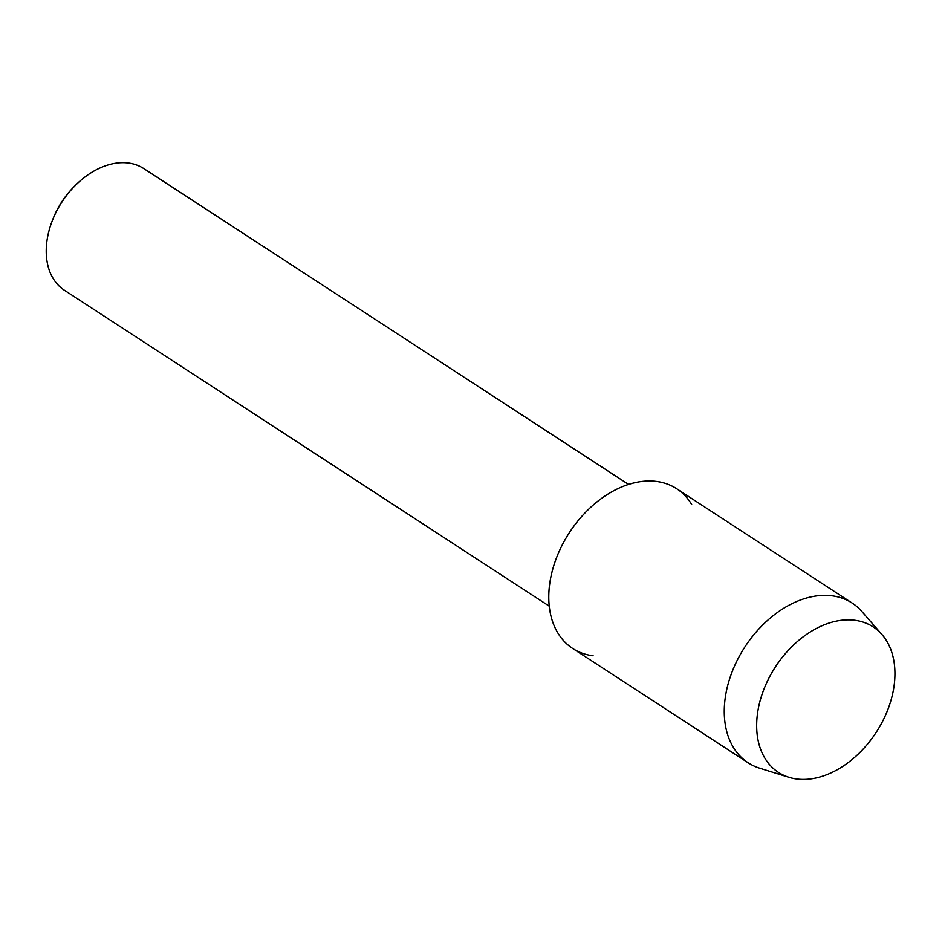 <?xml version="1.0" encoding="UTF-8"?>
<svg xmlns="http://www.w3.org/2000/svg" width="942" height="942" viewBox="0 0 942 942"><rect width="100%" height="100%" fill="white"/><g stroke="black" fill="none" stroke-linecap="round" stroke-linejoin="round"><path stroke-width="1.41" d="M854.547 620.225A86.805 60.088 123.1 0 0 762.926 691.887A86.805 60.088 123.1 0 0 797.062 779.034A86.805 60.088 123.1 0 0 888.683 707.383A86.805 60.088 123.1 0 0 854.547 620.225A86.805 60.088 123.1 0 0 764.975 686.624A86.805 60.088 123.1 0 0 788.972 777.315A86.805 60.088 123.1 0 0 797.062 779.034A86.805 60.088 123.1 0 0 879.18 727.53A86.805 60.088 123.1 0 0 881.983 634.555A86.805 60.088 123.1 0 0 854.547 620.225M691.675 504.5A95.307 65.964 123.1 0 0 656.233 481.409A95.307 65.964 123.1 0 0 555.65 560.09A95.307 65.964 123.1 0 0 593.119 655.773M628.549 484.423L143.737 168.547A72.64 50.279 123.1 0 0 128.136 162.966A72.64 50.279 123.1 0 0 74.924 185.833A72.64 50.279 123.1 0 0 52.446 220.346A72.64 50.279 123.1 0 0 64.421 290.266L549.245 606.142M74.924 185.833L73.464 187.317A65.434 45.287 123.1 0 0 53.199 218.403L52.446 220.346M881.983 634.555L861.848 611.488A95.307 65.964 123.1 0 0 852.192 603.08A95.307 65.964 123.1 0 0 831.727 595.756A95.307 65.964 123.1 0 0 737.186 660.377A95.307 65.964 123.1 0 0 748.148 762.784A95.307 65.964 123.1 0 0 759.735 768.213L788.972 777.315M852.192 603.08L676.697 488.745A95.307 65.964 123.1 0 0 656.233 481.409A95.307 65.964 123.1 0 0 561.691 546.03A95.307 65.964 123.1 0 0 572.654 648.437L748.148 762.784"/></g></svg>
